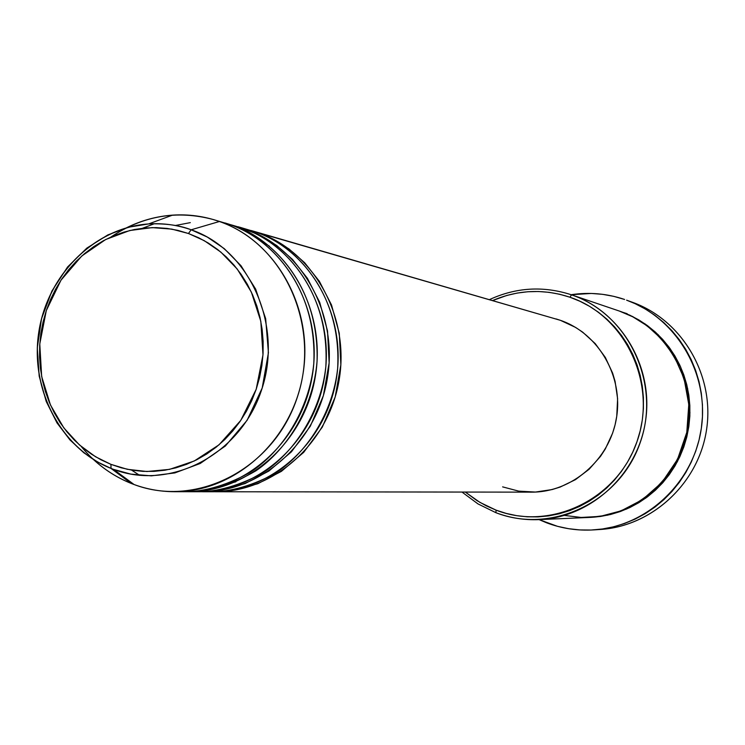 <?xml version="1.0" encoding="UTF-8"?>
<svg xmlns="http://www.w3.org/2000/svg" width="745" height="745" viewBox="0 0 745 745"><rect width="100%" height="100%" fill="white"/><g stroke="black" fill="none" stroke-linecap="round" stroke-linejoin="round"><path stroke-width="1.12" d="M111.089 236.91C142.956 215.724 176.965 209.913 213.117 219.486L219.403 221.507L191.167 229.786L188.457 233.511L204.223 240.644L220.846 252.089L237.18 268.973L251.354 292.105L260.825 321.319L262.985 354.862L256.187 389.3L240.756 420.431L219.002 444.83L194.249 460.997L169.553 469.369L146.933 471.51L127.33 469.303L110.94 464.358L95.528 456.75L79.454 444.942L63.847 427.909L50.464 405.001L41.655 376.449L39.774 343.92L46.302 310.563L60.978 280.195L81.764 256.01L105.66 239.527L129.798 230.512L152.203 227.616L171.844 229.125L188.457 233.511L191.167 229.786C179.545 225.251 165.362 223.295 148.609 223.938L128.829 227.15L107.839 234.917L86.858 248.094L67.572 266.98L51.908 291.044L41.515 318.758L37.297 347.896L39.187 376.104L46.218 401.471L56.955 422.843L69.9 439.867L83.794 452.755L97.697 462.058L111.024 468.419L110.94 464.358L100.948 459.786L91.458 454.171L82.546 447.577L74.295 440.053L66.789 431.69L60.084 422.564L54.255 412.758L49.338 402.375L45.38 391.498L42.409 380.239L40.472 368.701L39.559 356.985L39.699 345.214L40.873 333.471L43.08 321.887L46.302 310.563L50.492 299.592L55.642 289.088L61.677 279.133L68.568 269.839L76.232 261.281L84.613 253.551L93.628 246.707L103.201 240.831L113.249 235.969L123.67 232.189L134.37 229.516L145.238 227.979L156.189 227.616L167.113 228.417L177.906 230.382L188.457 233.511L198.664 237.757L208.423 243.112L217.642 249.51L226.229 256.885L234.088 265.192L241.138 274.337L247.321 284.227L252.564 294.778L256.801 305.878L260.005 317.426L262.128 329.29L263.143 341.368L263.06 353.53L261.858 365.655L259.567 377.613L256.187 389.3L251.773 400.587L246.362 411.352L240.02 421.502L232.794 430.936L224.776 439.559L216.041 447.279L206.672 454.031L196.782 459.74L186.455 464.377L175.801 467.869L164.924 470.216L153.926 471.38L142.928 471.371L132.033 470.179L121.333 467.832L110.94 464.358L110.996 468.4C60.727 448.62 29.837 389.281 38.805 332.009C47.438 274.681 94.699 227.495 148.609 223.938C163.155 222.988 177.338 224.934 191.167 229.786L219.403 221.507C204.158 216.199 188.522 214.076 172.514 215.137C156.385 216.301 140.973 220.557 126.268 227.914M556.105 318.944L560.408 320.322C598.645 333.425 623.63 376.57 616.432 418.252C609.568 459.982 571.862 492.426 531.492 492.147L215.398 491.756C273.583 492.221 328.787 443.117 339.143 379.876C349.973 316.727 313.822 251.857 258.673 232.887L560.408 320.322L251.028 230.494L258.673 232.887L273.443 239.275L289.004 248.96L304.686 262.752L319.372 281.321L331.525 304.984L339.273 333.276L340.856 364.761L335.185 396.992L322.343 427.053L303.699 452.355L281.424 471.343L257.844 483.701L234.88 490.108L213.75 491.747M205.415 491.551C226.052 492.985 248.793 487.23 273.62 474.276C306.055 454.236 332.866 413.475 337.643 368.458C342.132 286.182 287.505 241.25 255.526 231.974L239.825 227.234L260.908 235.671L276.665 245.487L292.534 259.465L307.406 278.304L319.698 302.302L327.539 331.004L329.132 362.945L323.377 395.642L310.358 426.131L291.463 451.796L268.898 471.045L245.031 483.579L221.768 490.07L202.081 491.747C260.974 492.212 316.895 442.4 327.39 378.255C338.379 314.194 301.781 248.411 245.952 229.199L238.195 226.769M269.392 246.167L259.456 240.076M191.81 491.523C212.698 493.004 235.709 487.183 260.862 474.071C293.735 453.779 320.937 412.441 325.826 366.754C330.445 283.24 275.101 237.646 242.721 228.259L232.868 225.409C265.006 234.964 319.288 278.798 317.072 361.074C313.598 406.304 288.278 448.676 256.01 470.747C231.174 485.228 208.041 492.221 186.632 491.709L188.373 491.728C248.001 492.212 304.658 441.664 315.303 376.579C326.45 311.578 289.386 244.863 232.868 225.409L224.981 222.941M179.592 491.598C200.852 492.78 224.133 486.522 249.435 472.814C282.448 451.721 309.315 409.564 313.794 363.504C317.677 279.468 262.147 233.977 229.544 224.441L213.117 219.486M564.459 515.419L581.147 517.458L600.246 516.369L621.116 510.846L642.423 499.681L662.072 482.294L677.568 459.227L686.797 432.361L688.79 404.507L684.068 378.479L674.253 356.278L661.337 338.742L647.098 325.807L632.831 316.839L619.309 311.038L571.517 294.843C620.771 311.522 653.663 366.41 645.626 420.385C637.981 474.416 590.832 517.663 538.877 519.628C524.052 520.215 509.729 517.905 495.928 512.7L478.029 503.937L461.993 492.063L478.029 503.937L495.928 512.7L496.058 510.139L479.938 502.4L465.299 492.063L476.977 500.603L486.28 505.846L496.058 510.139L506.218 513.417L516.667 515.652L527.302 516.816L538.02 516.9L548.72 515.885L559.299 513.78L569.655 510.614L579.675 506.395L589.267 501.18L598.328 495.006L606.775 487.928L614.513 480.013L621.479 471.352L627.579 462.012L632.766 452.103L636.975 441.711L640.169 430.945L642.32 419.919L643.401 408.726L643.401 397.495L642.32 386.338L640.169 375.359L636.975 364.668L632.775 354.378L627.607 344.59L621.516 335.399L614.588 326.897L606.877 319.158L598.468 312.257L589.453 306.269L579.908 301.25L569.934 297.227L571.517 294.843C543.524 285.717 516.173 287.309 489.446 299.62C515.968 287.393 543.152 285.745 570.977 294.657L619.309 311.038L570.977 294.657M492.631 300.542C517.961 289.731 543.729 288.622 569.934 297.227L559.635 294.247L549.112 292.338L538.458 291.5L527.786 291.751L517.188 293.074L506.777 295.458L492.631 300.542M619.374 311.056L632.542 316.495L645.282 324.066L658.161 334.71L670.342 348.939L680.651 367.006L687.654 388.62L689.954 412.804L686.573 437.855L677.401 461.639L663.274 482.164L645.775 498.088L626.731 508.965L607.743 515.149L589.928 517.412M502.624 486.876L518.762 491.141L535.459 492.054L552.082 489.567L560.156 487.062L575.447 479.659L589.09 469.276L600.535 456.322L605.275 449.039L612.595 433.199L615.081 424.799L616.758 416.204L617.605 398.715L615.1 381.449L612.623 373.115L605.34 357.432L595.218 343.594L582.664 332.14L575.634 327.437L560.408 320.322L252.611 230.941M546.755 522.86L539.063 519.619L557.493 526.324L568.537 528.689L579.778 529.928L591.111 530.03L602.426 528.987L613.601 526.808L624.552 523.493L635.14 519.088L645.282 513.622L654.864 507.149L663.795 499.737L671.971 491.439L679.328 482.35L685.773 472.553L691.248 462.151L695.7 451.237L699.071 439.932L701.334 428.347L702.461 416.595L702.442 404.805L701.287 393.081L699.006 381.542L695.607 370.321L691.146 359.509L685.661 349.228L679.216 339.571L671.869 330.631L663.711 322.51L654.808 315.265L645.254 308.97L635.159 303.69L626.61 300.17C676.395 318.013 709.333 373.515 701.38 428.04C693.772 482.611 646.613 526.687 593.83 529.891C577.589 530.896 561.898 528.55 546.755 522.86M571.154 294.713C589.304 291.993 607.119 293.577 624.608 299.471L613.712 296.342L602.584 294.331L591.325 293.446L571.154 294.713M93.246 459.33C104.533 469.788 117.198 477.824 131.25 483.449L111.024 468.419L131.25 483.449C111.648 475.534 94.96 463.204 81.196 446.451M131.25 483.449L134.072 484.529C197.164 508.518 274.486 468.307 297.423 396.927C321.291 325.872 283.771 243.336 219.403 221.507L229.544 224.441L219.403 221.507C276.628 241.203 314.157 308.896 302.852 374.856C292.049 440.91 234.647 492.203 174.274 491.709C159.393 491.644 145.052 488.897 131.25 483.449L132.638 483.458M188.373 491.728L198.692 491.737C257.761 492.212 313.869 442.223 324.401 377.836C335.427 313.543 298.717 247.536 242.721 228.259L231.593 224.962M174.274 491.709L184.89 491.719C244.695 492.203 301.539 441.478 312.229 376.151C323.404 310.916 286.229 243.96 229.544 224.441L218.192 221.088M191.167 229.786C249.519 249.761 283.37 324.82 261.737 389.43C240.942 454.348 170.903 491.104 113.585 469.397L130.85 474.109L151.347 475.85L174.833 472.926L200.228 463.474L225.363 446.022L247.107 420.301L262.193 388.015L268.423 352.73L265.658 318.637L255.637 289.079L240.998 265.714L224.264 248.644L207.278 237.05L191.167 229.786M593.83 529.891L600.312 529.462C652.536 526.296 699.164 482.732 706.679 428.794C714.548 374.903 681.964 320.043 632.71 302.396L626.61 300.17M620.445 311.419L629.86 315.21L638.875 319.94L647.386 325.574L655.33 332.047L662.603 339.32L669.15 347.3L674.896 355.924L679.785 365.106L683.752 374.754L686.778 384.774L688.808 395.064L689.833 405.522L689.851 416.055L688.836 426.531L686.825 436.868L683.817 446.953L679.85 456.685L674.97 465.979L669.224 474.714L662.678 482.835L655.376 490.247L647.414 496.878L638.875 502.661L629.823 507.559L620.371 511.508L610.602 514.478L600.619 516.443L590.515 517.393M538.877 519.628L589.332 517.44C637.366 515.624 680.818 475.943 687.84 426.382C695.206 376.877 664.838 326.459 619.309 311.038M202.081 491.747L212.101 491.756C270.463 492.221 325.844 442.94 336.237 379.475C347.105 316.103 310.842 251.009 255.526 231.974L244.611 228.734M627.169 313.701L623.295 312.453M630.736 301.697C681.191 318.683 714.902 374.558 706.595 429.381C698.689 484.259 650.273 527.982 597.08 529.63M495.928 512.7C551.356 534.435 619.775 502.13 640.16 442.707C661.383 383.591 628.38 313.775 571.517 294.843L569.934 297.227C625.483 315.75 657.705 383.964 636.975 441.711C617.074 499.765 550.238 531.362 496.058 510.139L495.928 512.7M154.392 223.705L142.537 228.249M190.31 222.634L175.289 225.512M131.604 470.114L139.641 475.347M172.514 215.137L148.609 223.938C94.392 227.812 47.503 274.998 38.889 332.028C29.996 389.011 60.531 448.211 110.996 468.4L113.585 469.397L134.072 484.529M235.895 481.782L224.562 484.883"/></g></svg>

